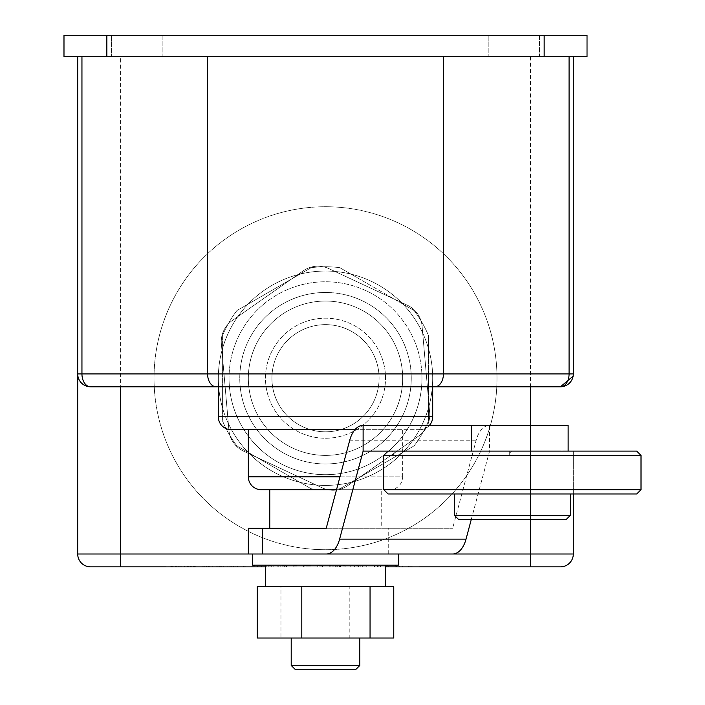 <?xml version="1.0" encoding="UTF-8"?>
<svg xmlns="http://www.w3.org/2000/svg" width="705" height="705" viewBox="0 0 705 705"><rect width="100%" height="100%" fill="white"/><g stroke="black" fill="none" stroke-linecap="round" stroke-linejoin="round"><path stroke-width="0.53" stroke-dasharray="3.52 2.64" d="M221.273 341.608A25.724 25.724 0 0 1 232.236 320.537A25.724 25.724 0 0 0 221.37 343.855A25.724 25.724 0 0 1 221.273 341.608M421.969 378.224A96.462 96.462 0 0 1 325.507 474.685A96.462 96.462 0 0 1 229.046 378.224A96.462 96.462 0 0 0 325.507 474.685A96.462 96.462 0 0 0 421.969 378.224A96.462 96.462 0 0 0 325.507 281.762A96.462 96.462 0 0 0 229.046 378.224A96.462 96.462 0 0 1 325.507 281.762A96.462 96.462 0 0 1 421.969 378.224A96.462 96.462 0 0 1 325.507 474.685A96.462 96.462 0 0 1 229.046 378.224M379.096 378.224A53.589 53.589 0 0 0 325.507 324.635A53.589 53.589 0 0 0 271.918 378.224A53.589 53.589 0 0 0 325.507 431.812A53.589 53.589 0 0 0 379.096 378.224A53.589 53.589 0 0 0 325.507 324.635A53.589 53.589 0 0 0 271.918 378.224A53.589 53.589 0 0 0 325.507 431.812A53.589 53.589 0 0 0 379.096 378.224M411.253 378.224A85.746 85.746 0 0 1 325.507 463.969A85.746 85.746 0 0 1 239.762 378.224A85.746 85.746 0 0 1 325.507 292.478A85.746 85.746 0 0 1 411.253 378.224A85.746 85.746 0 0 1 325.507 463.969A85.746 85.746 0 0 1 239.762 378.224A85.746 85.746 0 0 1 325.507 292.478A85.746 85.746 0 0 1 411.253 378.224M339.969 476.827L402.678 476.827A12.857 12.857 0 0 1 389.812 489.693L336.532 489.693M636.721 451.103L511.442 451.103L509.266 455.395L641.012 455.395M162.168 35.25L162.168 56.682L111.575 56.682L162.168 56.682L111.575 56.682L162.168 56.682L162.168 35.25L111.575 35.25L111.575 56.682L111.575 35.25L162.168 35.25M539.44 35.25L539.44 56.682L488.847 56.682L539.44 56.682L488.847 56.682L539.44 56.682L539.44 35.25L488.847 35.25L488.847 56.682L488.847 35.25L539.44 35.25M291.209 638.025L359.806 638.025L291.209 638.025M381.907 586.578L265.485 586.578L381.907 586.578M265.485 565.146L385.529 565.146L265.485 565.146M262.295 553.998L398.387 553.998M570.274 493.976L454.513 493.976L570.274 493.976M248.336 553.998L452.654 553.998L248.336 553.998M248.336 528.274L452.654 528.274L326.23 528.274L381.238 528.274L381.238 489.693L269.777 489.693L381.238 489.693M432.685 378.224A107.178 107.178 0 0 1 222.613 408.23A107.178 107.178 0 0 1 248.072 304.119L300.048 274.113A107.178 107.178 0 0 1 350.967 274.113L402.943 304.119A107.178 107.178 0 0 1 428.402 348.217L428.402 421.096A111.469 111.469 0 0 1 414.082 445.895L339.828 488.768A111.469 111.469 0 0 1 311.187 488.768L236.933 445.895A111.469 111.469 0 0 1 222.613 421.096L222.613 335.351A111.469 111.469 0 0 1 236.933 310.552L311.187 267.68A111.469 111.469 0 0 1 339.828 267.68L414.082 310.552A111.469 111.469 0 0 1 428.402 335.351L428.402 421.096A111.469 111.469 0 0 1 414.082 445.895L339.828 488.768A111.469 111.469 0 0 1 311.187 488.768L236.933 445.895A111.469 111.469 0 0 1 222.613 421.096L222.613 335.351A111.469 111.469 0 0 1 236.933 310.552L248.072 304.119A107.178 107.178 0 0 1 300.048 274.113L311.187 267.68A111.469 111.469 0 0 1 339.828 267.68L350.967 274.113A107.178 107.178 0 0 1 402.943 304.119L414.082 310.552A111.469 111.469 0 0 1 428.402 335.351L428.402 348.217A107.178 107.178 0 0 1 325.507 485.401A107.178 107.178 0 0 1 218.33 378.224A107.178 107.178 0 0 1 325.507 271.046A107.178 107.178 0 0 1 432.685 378.224A107.178 107.178 0 0 0 325.507 271.046A107.178 107.178 0 0 0 218.33 378.224A107.178 107.178 0 0 0 325.507 485.401A107.178 107.178 0 0 0 432.685 378.224A107.178 107.178 0 0 0 325.507 271.046A107.178 107.178 0 0 0 218.33 378.224A107.178 107.178 0 0 0 325.507 485.401A107.178 107.178 0 0 0 432.685 378.224M248.336 476.827L402.678 476.827L402.678 429.671L248.336 429.671L402.678 429.671M403.154 566.855L396.607 566.855L408.151 566.855L403.154 566.855L403.154 566L399.576 566L399.576 566.855M399.576 566L408.38 566L396.607 566L396.607 566.855L396.853 566L401.004 566L401.004 566.855M380.991 566.855L374.452 566.855L385.988 566.855L380.991 566.855L380.991 566L377.413 566L377.413 566.855M377.413 566L386.225 566L374.452 566L374.452 566.855L374.69 566L378.841 566L378.841 566.855M347.9 566.855L356.677 566.855L347.9 566.855L347.9 566L354.368 566L354.368 566.855M329.2 566.855L322.511 566.855L329.2 566.855L329.2 566L322.511 566L322.511 566.855L322.511 566L329.2 566L329.2 566.855M301.863 566.855L296.884 566.855L301.863 566.855L301.863 566L303.344 566L303.344 566.855L303.344 566L301.035 566L301.035 566.855L301.035 566L296.884 566L296.884 566.855L296.884 566L301.863 566M280.546 566L273.796 566L273.796 566.855L271.258 566.855L284.653 566.855L273.796 566.855L282.106 566.855L273.796 566.855L273.796 566L271.258 566L271.258 566.855L271.258 566L280.546 566L280.546 566.855M251.87 566.855L245.173 566.855L251.87 566.855L251.87 566L245.173 566L245.173 566.855L245.173 566L251.87 566L251.87 566.855M229.477 566L217.933 566L223.705 566L223.705 566.855L217.933 566.855L229.477 566.855L220.242 566.855L223.705 566.855L223.705 566L229.477 566L229.477 566.855M202.009 566.855L195.311 566.855L202.009 566.855L202.009 566L195.311 566L195.311 566.855L195.311 566L202.009 566L202.009 566.855M178.92 566.855L165.534 566.855L178.92 566.855L178.92 566L165.534 566L165.534 566.855L165.534 566L178.224 566L178.224 566.855M188.455 566L181.925 566L184.463 566L184.463 566.855L181.925 566.855L194.615 566.855L184.463 566.855L184.463 566L184.463 566.855L184.463 566L188.455 566L188.455 566.855M215.624 566.855L204.08 566.855L215.624 566.855L215.624 566L209.685 566L209.685 566.855M243.331 566L231.786 566L237.559 566L237.559 566.855L231.786 566.855L243.331 566.855L234.095 566.855L241.022 566.855L237.532 566.855L237.559 566L243.331 566L243.331 566.855M261.819 566.855L254.866 566.855L268.261 566.855L261.819 566.855L261.819 566L254.866 566L254.866 566.855L254.866 566L266.411 566L266.411 566.855L266.411 566L257.404 566L257.404 566.855L265.723 566.855L257.404 566.855L257.404 566L268.261 566L268.261 566.855M293.192 566.855L286.494 566.855L293.192 566.855L293.192 566L286.494 566L286.494 566.855L286.494 566L293.192 566L293.192 566.855M315.708 566.855L310.738 566.855L315.708 566.855L315.708 566L317.197 566L317.197 566.855L317.197 566L314.888 566L314.888 566.855L314.888 566L310.738 566L310.738 566.855L310.738 566L315.708 566M332.778 566.855L342.824 566.855L330.821 566.855L332.778 566.855L332.778 566L337.395 566L337.395 566.855M362.687 566.855L373.87 566.855L360.828 566.855L362.687 566.855L362.687 566L365.349 566L365.349 566.855M394.994 566.855L388.296 566.855L394.994 566.855L394.994 566L388.296 566L388.296 566.855L388.296 566L394.994 566L394.994 566.855M417.519 566.855L412.54 566.855L417.519 566.855L417.519 566L418.999 566L418.999 566.855L418.999 566L416.69 566L416.69 566.855L416.69 566L412.54 566L412.54 566.855L412.54 566L417.519 566M90.575 566.855L560.449 566.855M385.529 566.855L265.485 566.855M388.067 493.976L636.721 493.976M383.776 455.395L392.641 455.395L392.641 451.103L509.266 451.103L509.266 455.395M392.641 451.103L509.266 451.103M120.581 56.682L573.306 56.682L77.709 56.682L120.581 56.682L120.581 553.998L77.709 553.998M77.709 373.932C77.541 380.841 81.824 385.133 90.575 386.798L218.33 386.798M560.449 386.798L432.685 386.798M231.187 429.671L419.827 429.671A12.857 12.857 0 0 0 429.415 425.379A12.857 12.857 0 0 1 419.827 429.671L354.959 429.671M261.202 489.693L389.812 489.693M381.238 528.274L269.777 528.274M106.86 56.682L106.86 35.25L63.988 35.25L63.988 56.682L544.154 56.682L544.154 35.25L587.027 35.25L587.027 56.682L544.154 56.682M573.306 451.103L573.306 493.976L573.306 451.103M106.86 35.25L544.154 35.25M471.222 519.7L489.543 451.103L489.543 425.379A25.724 14.752 -90 0 0 476.166 440.246L452.654 528.274M511.442 451.103L562.017 451.103L562.017 425.379L363.119 425.379M562.017 425.379L568.124 425.379M562.017 451.103L388.067 451.103M641.012 489.693L383.776 489.693M570.274 515.408L454.513 515.408M458.805 519.7L565.983 519.7M398.387 565.146L252.628 565.146M257.255 586.578L393.76 586.578M257.255 638.025L280.96 638.025L280.96 586.578M280.96 638.025L349.213 638.025L349.213 586.578M349.213 638.025L393.76 638.025M295.501 669.75L355.523 669.75M359.806 665.467L291.209 665.467M392.641 455.395L395.893 451.103M178.224 566L175.527 566L175.527 566.855M175.527 566L178.92 566M172.038 566L176.382 566L172.038 566L172.038 566.855L168.072 566.855L176.382 566.855L172.038 566.855M171.5 566L175.686 566L171.5 566L171.5 566.855M168.072 566L168.072 566.855L168.072 566M175.686 566L175.686 566.855M173.95 566L173.95 566.855M176.382 566L176.382 566.855M173.871 566L173.871 566.855M172.328 566L172.328 566.855M181.925 566L181.925 566.855L181.925 566M193.126 566L193.126 566.855M194.131 566L187.556 566L194.615 566L194.131 566.855M193.646 566L193.646 566.855M191.936 566L191.936 566.855M187.556 566L187.556 566.855M194.615 566L194.615 566.855M191.672 566L191.672 566.855M209.685 566L204.08 566L204.08 566.855M204.08 566L206.389 566L206.389 566.855M206.389 566L209.764 566L209.764 566.855M209.764 566L213.315 566L213.315 566.855M213.315 566L209.94 566L209.94 566.855M209.94 566L208.451 566L208.451 566.855M208.451 566L208.689 566.855M208.689 566L209.015 566.855M209.015 566L212.39 566L212.39 566.855M212.39 566L209.649 566L209.649 566.855M209.649 566L206.618 566L206.618 566.855M206.618 566L204.318 566L204.318 566.855M204.318 566L209.579 566L209.579 566.855M209.579 566L214.699 566L214.699 566.855M214.699 566L212.249 566L212.249 566.855M212.249 566L215.624 566M219.687 566L219.687 566.855M217.933 566L217.933 566.855M223.679 566L227.169 566L223.679 566L223.679 566.855M221.282 566L221.282 566.855M220.242 566L220.242 566.855M227.169 566L227.169 566.855M223.705 566L223.705 566.855M233.531 566L233.531 566.855M231.786 566L231.786 566.855M237.532 566L241.022 566L237.532 566L237.532 566.855L237.559 566M235.135 566L235.135 566.855M234.095 566L234.095 566.855M241.022 566L241.022 566.855M268.261 566L261.819 566M260.471 566L265.723 566L260.471 566L260.471 566.855M257.404 566L257.404 566.855L257.404 566M265.723 566L265.723 566.855M284.653 566L284.653 566.855M278.211 566L278.211 566.855M278.096 566L273.796 566L282.106 566L278.096 566L278.096 566.855M273.796 566L273.796 566.855L273.796 566M280.176 566L280.176 566.855M282.106 566L282.106 566.855M278.14 566L278.14 566.855M337.395 566L342.595 566L342.595 566.855M342.595 566L340.286 566L340.286 566.855M340.286 566L339.449 566L339.449 566.855M339.449 566L337.246 566L337.246 566.855M337.246 566L335.28 566L335.28 566.855M335.28 566L333.13 566L333.13 566.855L340.515 566.855L333.13 566.855L333.13 566L337.501 566L337.501 566.855M337.501 566L342.824 566L342.824 566.855M342.824 566L337.131 566L337.131 566.855M337.131 566L330.821 566L330.821 566.855M330.821 566L332.778 566M340.515 566L333.13 566L340.515 566L340.515 566.855M336.867 566L336.867 566.855M336.955 566L336.955 566.855M354.368 566L345.133 566L345.133 566.855L345.133 566L356.677 566L356.677 566.855L356.677 566L351.002 566L351.002 566.855M351.002 566L350.209 566L350.209 566.855M350.209 566L347.9 566M365.349 566L358.633 566L358.633 566.855M358.633 566L360.942 566L360.942 566.855M360.942 566L366.459 566L366.459 566.855M366.459 566L371.588 566L371.588 566.855M371.588 566L373.87 566L373.87 566.855M373.87 566L367.014 566L367.014 566.855M367.014 566L362.925 566L362.925 566.855M362.925 566L360.828 566L360.828 566.855L360.828 566L362.687 566M386.225 566L386.225 566.855L386.225 566M374.452 566L374.452 566.855M378.841 566L383.679 566L383.679 566.855M383.679 566L380.4 566L380.4 566.855M380.4 566L376.99 566L376.99 566.855M376.99 566L374.681 566L374.681 566.855M374.681 566L380.453 566L380.453 566.855M380.453 566L385.988 566L385.988 566.855M385.988 566L380.991 566M408.38 566L408.38 566.855L408.38 566M396.607 566L396.607 566.855M401.004 566L405.842 566L405.842 566.855M405.842 566L402.564 566L402.564 566.855M402.564 566L399.145 566L399.145 566.855M399.145 566L396.844 566L396.844 566.855M396.844 566L402.608 566L402.608 566.855M402.608 566L408.151 566L408.151 566.855M408.151 566L403.154 566M573.112 376.144L573.306 373.932M232.236 320.537L303.203 270.852A25.724 25.724 0 0 1 328.83 268.605L407.34 305.221A25.724 25.724 0 0 1 422.101 326.292L429.645 412.592A25.724 25.724 0 0 1 418.779 435.91L347.812 485.595A25.724 25.724 0 0 1 322.185 487.842L243.674 451.226A25.724 25.724 0 0 1 228.922 430.156L221.37 343.855L228.922 430.156A25.724 25.724 0 0 0 243.674 451.226L322.185 487.842A25.724 25.724 0 0 0 347.812 485.595L418.779 435.91A25.724 25.724 0 0 0 429.645 412.592L422.101 326.292A25.724 25.724 0 0 0 407.34 305.221L328.83 268.605A25.724 25.724 0 0 0 303.203 270.852L232.236 320.537M402.678 378.224A77.171 77.171 0 0 0 325.507 301.053A77.171 77.171 0 0 0 248.336 378.224A77.171 77.171 0 0 0 325.507 455.395A77.171 77.171 0 0 0 402.678 378.224A77.171 77.171 0 0 0 325.507 301.053A77.171 77.171 0 0 0 248.336 378.224A77.171 77.171 0 0 0 325.507 455.395A77.171 77.171 0 0 0 402.678 378.224M385.529 378.224A60.022 60.022 0 0 0 325.507 318.202A60.022 60.022 0 0 0 265.485 378.224A60.022 60.022 0 0 0 325.507 438.246A60.022 60.022 0 0 0 385.529 378.224A60.022 60.022 0 0 0 325.507 318.202A60.022 60.022 0 0 0 265.485 378.224A60.022 60.022 0 0 0 325.507 438.246A60.022 60.022 0 0 0 385.529 378.224M496.999 378.224A171.482 171.482 0 0 0 325.507 206.732A171.482 171.482 0 0 0 154.025 378.224A171.482 171.482 0 0 0 325.507 549.706A171.482 171.482 0 0 0 496.999 378.224A171.482 171.482 0 0 0 325.507 206.732A171.482 171.482 0 0 0 154.025 378.224A171.482 171.482 0 0 0 325.507 549.706A171.482 171.482 0 0 0 496.999 378.224M388.719 553.998L388.719 528.274M530.433 56.682L530.433 553.998L120.581 553.998L120.581 566.855M530.433 519.7L530.433 425.379M573.306 553.998L530.433 553.998L530.433 566.855M476.166 440.246L349.742 440.246M172.293 566L172.293 566.855L172.276 566M171.782 566L171.782 566.855M190.632 566L190.632 566.855M190.932 566L190.932 566.855M188.667 566L188.667 566.855M261.581 566L261.581 566.855M262.004 566L262.004 566.855M277.876 566L277.876 566.855M419.827 429.671A12.857 12.857 0 0 0 429.415 425.379"/><path stroke-width="1.06" d="M248.336 429.671L248.336 476.827A12.857 12.857 0 0 0 261.202 489.693L336.532 489.693M359.806 665.467L355.523 669.75L295.501 669.75L291.209 665.467L359.806 665.467L359.806 638.025M641.012 489.693L636.721 493.976L388.067 493.976L383.776 489.693L641.012 489.693L641.012 455.395L383.776 455.395L388.067 451.103L636.721 451.103L641.012 455.395M570.274 515.408L565.983 519.7L458.805 519.7L454.513 515.408L570.274 515.408L570.274 493.976M291.209 665.467L291.209 638.025M385.529 586.578L385.529 565.146M265.485 586.578L265.485 565.146M252.628 553.998L252.628 565.146L398.387 565.146L398.387 553.998L248.336 553.998L248.336 528.274L326.23 528.274L269.777 528.274L269.777 489.693M454.513 515.408L454.513 493.976M383.776 489.693L383.776 455.395M120.581 386.798L120.581 553.998L77.709 553.998A12.857 12.857 0 0 0 90.575 566.855A12.857 12.857 0 0 1 77.709 553.998L77.709 56.682L77.709 553.998A12.857 12.857 0 0 0 90.575 566.855L265.485 566.855M385.529 566.855L560.449 566.855A12.857 12.857 0 0 0 573.306 553.998A12.857 12.857 0 0 1 560.449 566.855A12.857 12.857 0 0 0 573.306 553.998L530.433 553.998L530.433 519.7M471.222 519.7L466.031 539.131A25.724 14.752 -90 0 1 452.654 553.998L326.23 553.998A25.724 14.752 -90 0 0 339.607 539.131L363.119 451.103L388.067 451.103L363.119 451.103L363.119 425.379A25.724 14.752 -90 0 0 349.742 440.246L326.23 528.274M573.112 376.144L560.449 386.798L90.575 386.798A12.857 12.857 0 0 1 77.709 373.932A12.857 12.857 0 0 0 90.575 386.798A12.857 8.627 90 0 1 81.947 373.932L569.076 373.932L569.076 56.682M354.959 429.671L231.187 429.671A12.857 12.857 0 0 1 218.33 416.805L218.33 386.798L432.685 386.798L432.685 416.805A12.857 12.857 0 0 1 429.415 425.379A12.857 12.857 0 0 0 432.685 416.805L432.685 386.798M231.187 429.671A12.857 12.857 0 0 1 218.33 416.805L218.33 386.798M587.027 56.682L63.988 56.682L63.988 35.25L587.027 35.25L587.027 56.682M573.306 373.932L573.306 56.682L573.306 373.932L569.076 373.932A12.857 8.627 -90 0 1 560.449 386.798A12.857 12.857 0 0 0 573.306 373.932A12.857 12.857 0 0 1 560.449 386.798M573.306 493.976L573.306 553.998L573.306 493.976M326.23 553.998L262.295 553.998L262.295 528.274M568.124 451.103L568.124 425.379L363.119 425.379M279.532 586.578L257.255 586.578L257.255 638.025L301.802 638.025L301.802 586.578L279.532 586.578M370.055 586.578L370.055 638.025L393.76 638.025L393.76 586.578L301.802 586.578M370.055 638.025L301.802 638.025M248.336 476.827L339.969 476.827M120.581 566.855L120.581 553.998L248.336 553.998M452.654 553.998L530.433 553.998L530.433 566.855M530.433 425.379L530.433 386.798M218.33 416.805L432.685 416.805A12.857 12.857 0 0 1 429.415 425.379M81.947 56.682L81.947 373.932L77.709 373.932M207.587 56.682L207.587 373.932A12.857 8.627 -90 0 0 216.215 386.798M443.427 56.682L443.427 373.932A12.857 8.627 -90 0 1 434.8 386.798M106.86 56.682L106.86 35.25M544.154 56.682L544.154 35.25M466.031 539.131L339.607 539.131M471.583 451.103L471.583 425.379"/></g></svg>
